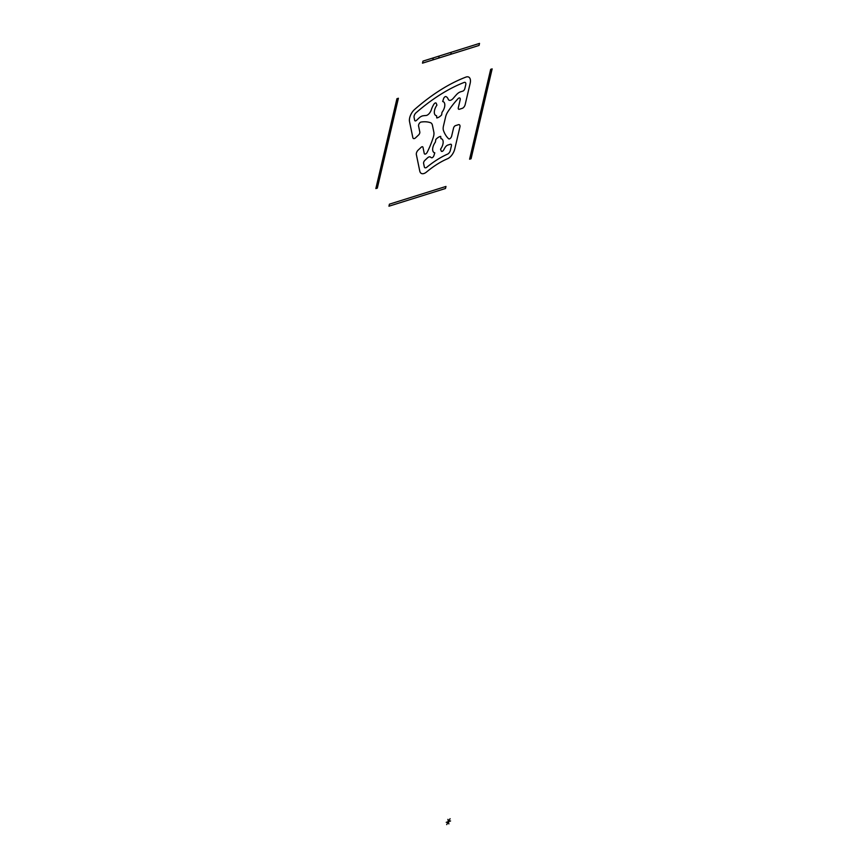 <?xml version="1.0" encoding="UTF-8"?>
<svg xmlns="http://www.w3.org/2000/svg" width="868" height="868" viewBox="0 0 868 868"><rect width="100%" height="100%" fill="white"/><g stroke="black" fill="none" stroke-linecap="round" stroke-linejoin="round"><path stroke-width="0.65" stroke-dasharray="4.34 3.25" d=""/><path stroke-width="1.3" d="M446.705 824.6L450.091 818.708M448.864 823.927L447.931 819.381M446.239 822.332L450.557 820.976M450.763 54.304L451.241 52.264M438.709 58.08L439.186 56.04M432.839 59.925L433.316 57.874M422.987 61.118L422.499 63.158L479.049 45.44L479.527 43.4L422.987 61.118M389.428 204.164L445.978 186.446L445.501 188.486L388.951 206.204L389.428 204.164M486.557 86.919L488.022 86.464M490.68 69.342L469.599 159.202L471.064 158.746L492.145 68.876L490.68 69.342M476.521 129.69L477.986 129.234M479.201 118.243L480.677 117.788M398.401 98.247L377.32 188.117L375.855 188.573L396.936 98.713L398.401 98.247M379.186 180.164L377.721 180.62M386.944 147.104L385.468 147.56M390.784 130.743L389.309 131.198M418.615 134.952L415.588 137.795A3.461 1.812 -60.6 0 1 412.842 137.611L409.555 121.715A9.233 4.828 -60.6 0 1 414.622 109.455A184.678 96.489 -60.6 0 1 465.888 77.111A9.233 4.828 -60.6 0 1 468.362 76.937A9.233 4.828 -60.6 0 1 470.12 83.491L465.172 104.594A3.461 1.812 -60.6 0 1 462.253 108.348L459.313 109.27A2.311 1.204 -60.6 0 1 458.326 107.686L460.181 99.766A2.593 1.356 119.4 0 0 459.758 97.997A2.593 1.356 119.4 0 0 457.978 98.746A57.711 30.152 119.4 0 0 447.91 111.668A9.233 4.828 119.4 0 0 445.609 116.92L443.461 126.044A9.233 4.828 119.4 0 0 443.483 130.569A57.711 30.152 119.4 0 0 448.593 138.739A2.593 1.356 119.4 0 0 450.275 138.403A2.593 1.356 119.4 0 0 451.664 136.07L453.53 128.138A2.311 1.204 -60.6 0 1 455.472 125.632L458.412 124.71A3.461 1.812 -60.6 0 1 459.899 127.086L454.81 148.775A9.233 4.828 -60.6 0 1 447.519 158.757A92.333 48.25 119.4 0 0 426.535 172.005A9.233 4.828 -60.6 0 1 419.732 170.909L416.358 154.569A3.461 1.812 -60.6 0 1 418.148 150.121L421.164 147.278A2.311 1.204 -60.6 0 1 422.998 147.397L424.235 153.376A2.593 1.356 119.4 0 0 425.494 154.037A2.593 1.356 119.4 0 0 427.24 152.215A57.711 30.152 119.4 0 0 433.403 136.927A9.233 4.828 119.4 0 0 433.837 132.12L432.416 125.242A9.233 4.828 119.4 0 0 430.452 122.681A57.711 30.152 119.4 0 0 420.991 122.073A2.593 1.356 119.4 0 0 419.19 123.592A2.593 1.356 119.4 0 0 418.571 126.023L419.808 131.99A2.311 1.204 -60.6 0 1 418.615 134.952M441.942 112.634L441.638 114.912A10.383 5.425 -60.6 0 1 436.799 117.961L436.561 115.715A7.845 4.101 -60.6 0 1 436.929 105.136L436.213 103.238A2.311 1.204 119.4 0 0 433.87 104.268A13.617 7.118 119.4 0 0 431.32 109.78A5.772 3.016 -60.6 0 1 425.949 115.509A64.633 33.776 119.4 0 0 422.933 115.824A9.526 4.98 119.4 0 0 418.951 118.07L416.499 120.37A2.311 1.204 -60.6 0 1 414.665 120.251L414.079 117.375A3.461 1.812 -60.6 0 1 416 112.807A178.906 93.473 -60.6 0 1 464.12 82.449A3.461 1.812 -60.6 0 1 465.736 84.782L464.836 88.59A2.311 1.204 -60.6 0 1 462.894 91.097L460.507 91.845A9.526 4.98 119.4 0 0 456.503 94.634A64.633 33.776 119.4 0 0 453.335 98.236A5.772 3.016 -60.6 0 1 448.181 99.147A13.617 7.118 119.4 0 0 446 96.608A2.311 1.204 119.4 0 0 443.613 98.561L442.68 101.513A7.845 4.101 -60.6 0 1 442.094 112.222L441.942 112.634M424.799 160.439A2.311 1.204 119.4 0 0 423.606 163.401L424.322 166.83A3.461 1.812 119.4 0 0 426.839 167.22A98.106 51.266 -60.6 0 1 447.638 154.092A3.461 1.812 119.4 0 0 450.34 150.414L451.403 145.857A2.311 1.204 119.4 0 0 450.416 144.272L447.834 145.075A4.622 2.409 119.4 0 0 444.6 148.298A13.617 7.118 -60.6 0 1 443.613 150.077A2.311 1.204 -60.6 0 1 441.259 151.108L440.543 149.209A7.845 4.101 119.4 0 0 440.911 138.63L440.684 136.374A10.383 5.425 119.4 0 0 435.834 139.433L435.378 142.124A7.845 4.101 119.4 0 0 434.803 152.833L433.859 155.784A2.311 1.204 -60.6 0 1 431.472 157.726A13.617 7.118 -60.6 0 1 430.582 157.151A4.622 2.409 119.4 0 0 427.457 157.933L424.799 160.439"/></g></svg>
